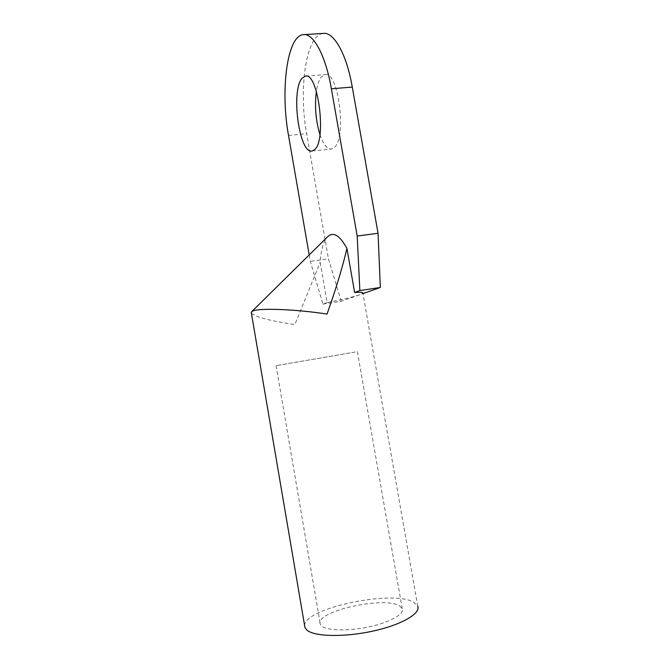 <?xml version="1.0" encoding="UTF-8"?>
<svg xmlns="http://www.w3.org/2000/svg" width="669" height="669" viewBox="0 0 669 669"><rect width="100%" height="100%" fill="white"/><g stroke="black" fill="none" stroke-linecap="round" stroke-linejoin="round"><path stroke-width="0.5" stroke-dasharray="3.35 2.51" d="M399.36 605.788L402.22 608.581C404.594 613.925 390.487 622.145 369.949 626.661C349.461 631.227 327.751 630.859 321.923 626.184L320.275 624.169C314.012 611.734 383.58 595.862 399.36 605.788M355.105 352.053L276.08 365.667L355.105 352.053M319.949 134.611C323.303 144.546 327.141 149.354 331.448 149.036L333.906 147.774C347.077 139.043 338.715 70.178 324.875 74.652L321.48 76.776C319.105 79.686 317.399 84.528 316.37 91.302M304.612 625.615C304.077 608.255 392.042 589.606 413.425 602.083L417.715 606.122L362.899 293.164L359.638 294.786C353.383 296.911 342.561 299.503 327.158 302.555L320.183 262.382C321.011 249.453 323.62 240.781 328.019 236.366M251.402 313.201C255.775 317.106 270.259 320.903 294.845 324.582L320.183 262.382M309.203 254.931L310.316 261.362L322.926 304.102L327.158 302.555M322.926 304.102L341.299 301.276L362.974 293.616M341.299 301.276L328.42 258.844L310.316 261.362M322.951 33.45C305.725 35.348 298.516 90.123 306.653 133.708L328.42 258.844M288.515 135.439L306.653 133.708M357.38 351.635L402.22 608.581M305.808 76.099L324.875 74.652M303.024 34.679L304.211 34.612M312.164 150.993L331.448 149.036M276.08 365.667L320.275 624.169"/><path stroke-width="1" d="M314.489 149.739C326.907 141.034 318.335 71.7 305.24 76.141L302.045 78.265C290.513 91.101 299.461 154.832 312.164 150.993L314.489 149.739M417.715 606.122C421.027 613.414 401.626 624.838 372.959 631.093C344.343 637.423 314.438 636.687 306.937 630.131L304.947 627.581L304.612 625.615M251.711 311.654L328.019 236.366C333.697 231.633 340.003 235.68 346.943 248.525C342.21 268.353 335.57 290.195 327.024 314.062C295.966 309.254 258.702 307.782 252.589 311.135L251.251 312.281L251.402 313.201M346.943 248.525L354.629 292.487C360.65 292.11 363.409 292.336 362.899 293.164M354.629 292.487L359.863 290.563L357.196 236.04L331.372 88.785C325.619 55.109 313.125 32.597 303.024 34.679C286.708 36.536 280.395 91.586 288.515 135.439L309.203 254.931M357.196 236.04L378.052 233.28L352.287 87.087C346.55 53.662 333.614 31.343 322.951 33.45L304.211 34.612M378.052 233.28L380.343 287.469L359.863 290.563M362.974 293.616L380.343 287.469M316.37 91.302C314.547 106.154 315.743 120.587 319.949 134.611M331.372 88.785L352.287 87.087M305.24 76.141L305.808 76.099M251.251 312.281L304.947 627.581"/></g></svg>
